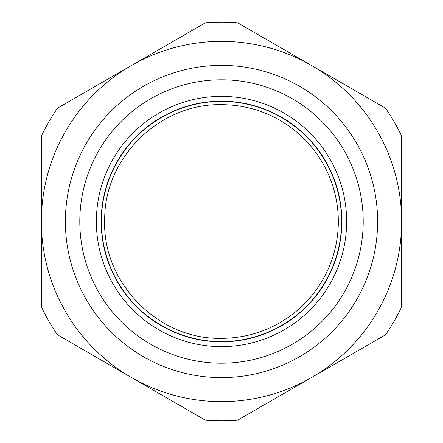 <?xml version="1.0" encoding="UTF-8"?>
<svg xmlns="http://www.w3.org/2000/svg" width="443" height="443" viewBox="0 0 443 443"><rect width="100%" height="100%" fill="white"/><g stroke="black" fill="none" stroke-linecap="round" stroke-linejoin="round"><path stroke-width="0.66" d="M131.433 377.502A180.135 180.135 0 0 1 41.365 221.5L41.365 136.112A199.35 199.35 0 0 1 57.479 108.192L205.38 22.803A199.35 199.35 0 0 1 237.62 22.803L311.567 65.498A180.135 180.135 0 0 1 401.635 221.5L401.635 306.888A199.35 199.35 0 0 1 385.521 334.808L237.62 420.197A199.35 199.35 0 0 1 205.38 420.197L57.479 334.808A199.35 199.35 0 0 1 41.365 306.888L41.365 221.5A180.135 180.135 0 0 1 311.567 65.498L385.521 108.192A199.35 199.35 0 0 1 401.635 136.112L401.635 221.5A180.135 180.135 0 0 1 131.433 377.502M221.5 363.205A141.705 141.705 0 0 0 363.205 221.5A141.705 141.705 0 0 0 221.5 79.795A141.705 141.705 0 0 0 79.795 221.5A141.705 141.705 0 0 0 221.5 363.205A141.705 141.705 0 0 0 363.205 221.5A141.705 141.705 0 0 0 221.5 79.795A141.705 141.705 0 0 0 79.795 221.5A141.705 141.705 0 0 0 221.5 363.205A141.705 141.705 0 0 0 363.205 221.5A141.705 141.705 0 0 0 221.5 79.795M221.5 346.636A125.136 125.136 0 0 0 346.636 221.5A125.136 125.136 0 0 0 221.5 96.364A125.136 125.136 0 0 0 96.364 221.5A125.136 125.136 0 0 0 221.5 346.636M221.5 341.83A120.33 120.33 0 0 0 341.83 221.5A120.33 120.33 0 0 0 221.5 101.17A120.33 120.33 0 0 0 101.17 221.5A120.33 120.33 0 0 0 221.5 341.83M296.433 56.759L338.059 80.792M370.481 99.509L385.521 108.192M127.75 67.624L165.599 45.773M401.635 204.024L401.635 243.966M401.635 286.604L401.635 306.888M146.567 386.241L104.941 362.208M72.519 343.491L57.479 334.808M315.25 375.376L277.401 397.227M41.365 238.976L41.365 199.034M41.365 156.396L41.365 136.112M221.5 101.408A120.092 120.092 0 0 1 341.592 221.5A120.092 120.092 0 0 1 221.5 341.592A120.092 120.092 0 0 1 101.408 221.5A120.092 120.092 0 0 1 221.5 101.408M221.5 338.319C158.234 339.997 101.785 282.424 104.703 219.202C104.376 157.603 159.917 103.141 221.5 104.681A116.819 116.819 0 0 1 338.319 221.5A116.819 116.819 0 0 1 221.5 338.319M221.5 377.619A156.119 156.119 0 0 1 65.381 221.5A156.119 156.119 0 0 1 221.5 65.381A156.119 156.119 0 0 1 377.619 221.5A156.119 156.119 0 0 1 221.5 377.619"/></g></svg>

